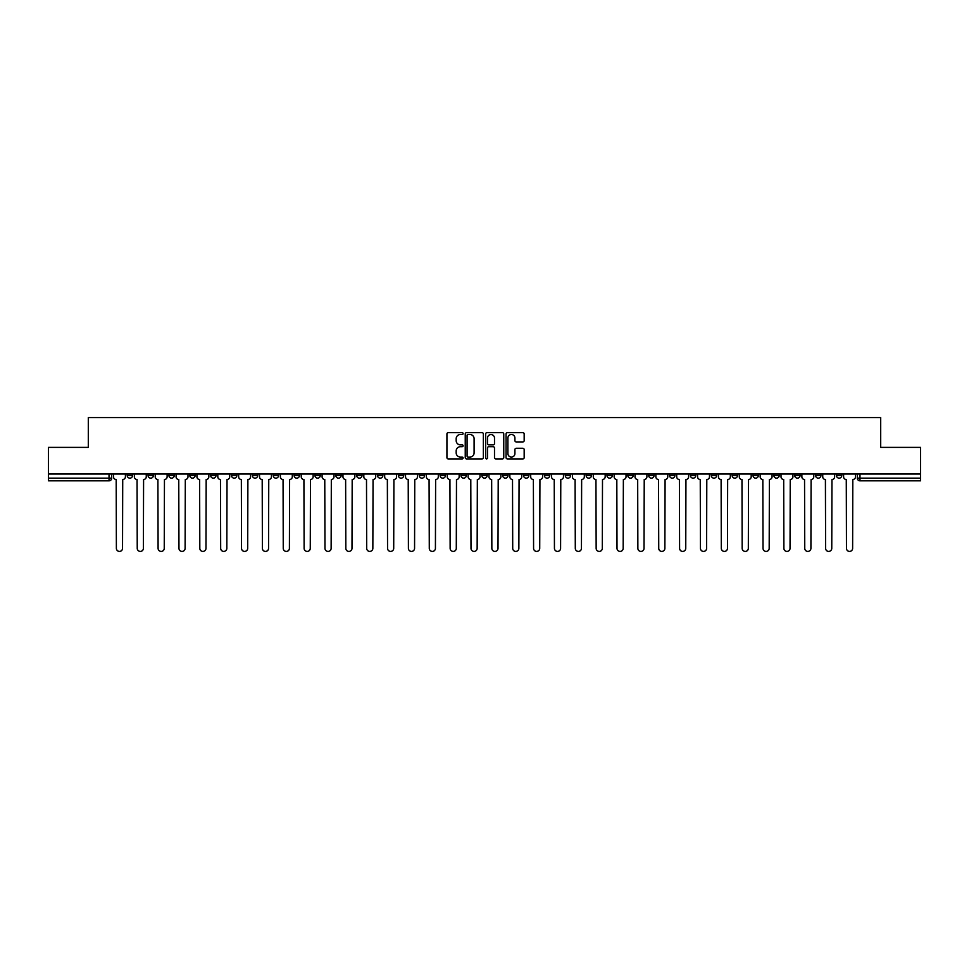 <?xml version="1.0" encoding="UTF-8"?>
<svg xmlns="http://www.w3.org/2000/svg" width="969" height="969" viewBox="0 0 969 969"><rect width="100%" height="100%" fill="white"/><g stroke="black" fill="none" stroke-linecap="round" stroke-linejoin="round"><path stroke-width="1.45" d="M463.109 433.579A0.921 0.921 0 0 0 462.189 432.658L448.247 432.658A1.308 1.308 0 0 0 446.927 433.979L446.927 457.598A1.308 1.308 0 0 0 448.247 458.918L462.189 458.918A0.921 0.921 0 0 0 463.109 457.998A0.921 0.921 0 0 0 462.189 457.077L460.384 457.077A4.203 4.203 0 0 1 456.181 452.874L456.181 450.912A4.203 4.203 0 0 1 460.384 446.709L462.189 446.709A0.921 0.921 0 0 0 463.109 445.788A0.921 0.921 0 0 0 462.189 444.868L460.384 444.868A4.203 4.203 0 0 1 456.181 440.665L456.181 438.703A4.203 4.203 0 0 1 460.384 434.5L462.189 434.5A0.921 0.921 0 0 0 463.109 433.579M815.583 473.998L815.583 475.476L820.937 475.476A2.677 2.677 0 0 1 818.26 478.153A2.677 2.677 0 0 1 815.583 475.476L815.583 473.998M690.425 473.998L690.425 475.476L695.778 475.476A2.677 2.677 0 0 1 693.101 478.153A2.677 2.677 0 0 1 690.425 475.476L690.425 473.998M669.567 473.998L669.567 475.476L674.909 475.476A2.677 2.677 0 0 1 672.244 478.153A2.677 2.677 0 0 1 669.567 475.476L669.567 473.998M544.408 473.998L544.408 475.476L549.75 475.476A2.677 2.677 0 0 1 547.085 478.153A2.677 2.677 0 0 1 544.408 475.476L544.408 473.998M523.551 473.998L523.551 475.476L528.892 475.476A2.677 2.677 0 0 1 526.215 478.153A2.677 2.677 0 0 1 523.551 475.476L523.551 473.998M502.681 473.998L502.681 475.476L508.035 475.476A2.677 2.677 0 0 1 505.358 478.153A2.677 2.677 0 0 1 502.681 475.476L502.681 473.998M460.965 473.998L460.965 475.476L466.319 475.476A2.677 2.677 0 0 1 463.642 478.153A2.677 2.677 0 0 1 460.965 475.476L460.965 473.998M419.25 475.476L419.25 473.998L419.25 475.476A2.677 2.677 0 0 0 421.915 478.153A2.677 2.677 0 0 1 419.25 475.476L424.592 475.476A2.677 2.677 0 0 1 421.915 478.153A2.677 2.677 0 0 0 424.592 475.476L424.592 473.998L424.592 475.476M398.392 475.476L398.392 473.998L398.392 475.476A2.677 2.677 0 0 0 401.057 478.153A2.677 2.677 0 0 1 398.392 475.476L403.734 475.476A2.677 2.677 0 0 1 401.057 478.153M377.522 475.476L377.522 473.998L377.522 475.476A2.677 2.677 0 0 0 380.199 478.153A2.677 2.677 0 0 1 377.522 475.476L382.876 475.476A2.677 2.677 0 0 1 380.199 478.153A2.677 2.677 0 0 0 382.876 475.476L382.876 473.998L382.876 475.476M356.665 473.998L356.665 475.476L362.018 475.476A2.677 2.677 0 0 1 359.342 478.153A2.677 2.677 0 0 1 356.665 475.476L356.665 473.998M335.807 473.998L335.807 475.476L341.161 475.476A2.677 2.677 0 0 1 338.484 478.153A2.677 2.677 0 0 1 335.807 475.476L335.807 473.998M314.949 473.998L314.949 475.476L320.291 475.476A2.677 2.677 0 0 1 317.626 478.153A2.677 2.677 0 0 1 314.949 475.476L314.949 473.998M294.091 475.476L294.091 473.998L294.091 475.476A2.677 2.677 0 0 0 296.756 478.153A2.677 2.677 0 0 1 294.091 475.476L299.433 475.476A2.677 2.677 0 0 1 296.756 478.153M252.364 475.476L252.364 473.998L252.364 475.476A2.677 2.677 0 0 0 255.041 478.153A2.677 2.677 0 0 1 252.364 475.476L257.718 475.476A2.677 2.677 0 0 1 255.041 478.153A2.677 2.677 0 0 0 257.718 475.476L257.718 473.998L257.718 475.476M231.506 475.476L231.506 473.998L231.506 475.476A2.677 2.677 0 0 0 234.183 478.153A2.677 2.677 0 0 1 231.506 475.476L236.86 475.476A2.677 2.677 0 0 1 234.183 478.153A2.677 2.677 0 0 0 236.86 475.476L236.86 473.998L236.86 475.476M210.648 475.476L210.648 473.998L210.648 475.476A2.677 2.677 0 0 0 213.325 478.153A2.677 2.677 0 0 1 210.648 475.476L216.002 475.476A2.677 2.677 0 0 1 213.325 478.153A2.677 2.677 0 0 0 216.002 475.476L216.002 473.998L216.002 475.476M189.791 475.476L189.791 473.998L189.791 475.476A2.677 2.677 0 0 0 192.468 478.153A2.677 2.677 0 0 1 189.791 475.476L195.132 475.476A2.677 2.677 0 0 1 192.468 478.153M168.933 475.476L168.933 473.998L168.933 475.476A2.677 2.677 0 0 0 171.598 478.153A2.677 2.677 0 0 1 168.933 475.476L174.275 475.476A2.677 2.677 0 0 1 171.598 478.153A2.677 2.677 0 0 0 174.275 475.476L174.275 473.998L174.275 475.476M148.063 475.476L148.063 473.998L148.063 475.476A2.677 2.677 0 0 0 150.74 478.153A2.677 2.677 0 0 1 148.063 475.476L153.417 475.476A2.677 2.677 0 0 1 150.74 478.153A2.677 2.677 0 0 0 153.417 475.476L153.417 473.998L153.417 475.476M522.86 441.912A1.308 1.308 0 0 0 524.168 440.604L524.168 433.979A1.308 1.308 0 0 0 522.86 432.658L507.368 432.658A1.308 1.308 0 0 0 506.06 433.979L506.06 457.598A1.308 1.308 0 0 0 507.368 458.918L522.86 458.918A1.308 1.308 0 0 0 524.168 457.598L524.168 449.592A1.308 1.308 0 0 0 522.86 448.284L516.235 448.284A1.308 1.308 0 0 0 514.914 449.592L514.914 453.565A3.513 3.513 0 0 1 511.402 457.077A3.513 3.513 0 0 1 507.901 453.565L507.901 438.012A3.513 3.513 0 0 1 511.402 434.5A3.513 3.513 0 0 1 514.914 438.012L514.914 440.604A1.308 1.308 0 0 0 516.235 441.912L522.86 441.912M48.45 473.998L48.45 447.399L88.3 447.399L88.3 417.578L880.7 417.578L880.7 447.399L920.55 447.399L920.55 473.998L48.45 473.998L48.45 478.153L111.701 478.153L111.701 473.998M483.349 433.979A1.308 1.308 0 0 0 482.041 432.658L466.549 432.658A1.308 1.308 0 0 0 465.241 433.979L465.241 457.598A1.308 1.308 0 0 0 466.549 458.918L482.041 458.918A1.308 1.308 0 0 0 483.349 457.598L483.349 433.979M486.959 432.658L502.451 432.658A1.308 1.308 0 0 1 503.759 433.979L503.759 457.598A1.308 1.308 0 0 1 502.451 458.918L495.825 458.918A1.308 1.308 0 0 1 494.505 457.598L494.505 448.017A1.308 1.308 0 0 0 493.197 446.709L488.8 446.709A1.308 1.308 0 0 0 487.492 448.017L487.492 457.998A0.921 0.921 0 0 1 486.571 458.918A0.921 0.921 0 0 1 485.651 457.998L485.651 433.979A1.308 1.308 0 0 1 486.959 432.658M857.299 473.998L857.299 478.153L920.55 478.153L920.55 480.818L859.975 480.818A2.677 2.677 0 0 1 857.299 478.153A2.677 2.677 0 0 0 859.975 480.818L859.975 473.998M920.55 473.998L920.55 478.153M111.701 478.153A2.677 2.677 0 0 1 109.025 480.818L48.45 480.818L48.45 478.153M841.795 473.998L841.795 475.476A2.677 2.677 0 0 1 839.118 478.153A2.677 2.677 0 0 1 836.441 475.476L841.795 475.476M836.441 473.998L836.441 475.476M820.937 473.998L820.937 475.476A2.677 2.677 0 0 1 818.26 478.153M800.067 473.998L800.067 475.476A2.677 2.677 0 0 1 797.402 478.153A2.677 2.677 0 0 1 794.725 475.476L800.067 475.476M794.725 473.998L794.725 475.476M779.209 473.998L779.209 475.476A2.677 2.677 0 0 1 776.532 478.153A2.677 2.677 0 0 1 773.868 475.476L779.209 475.476M773.868 473.998L773.868 475.476M758.352 473.998L758.352 475.476A2.677 2.677 0 0 1 755.675 478.153A2.677 2.677 0 0 1 752.998 475.476A2.677 2.677 0 0 0 755.675 478.153M752.998 473.998L752.998 475.476L758.352 475.476M737.494 473.998L737.494 475.476A2.677 2.677 0 0 1 734.817 478.153A2.677 2.677 0 0 1 732.14 475.476L737.494 475.476M732.14 473.998L732.14 475.476M716.636 473.998L716.636 475.476A2.677 2.677 0 0 1 713.959 478.153A2.677 2.677 0 0 1 711.282 475.476L716.636 475.476M711.282 473.998L711.282 475.476M695.778 473.998L695.778 475.476M674.909 473.998L674.909 475.476L674.909 473.998M654.051 473.998L654.051 475.476A2.677 2.677 0 0 1 651.374 478.153A2.677 2.677 0 0 1 648.709 475.476L654.051 475.476M648.709 473.998L648.709 475.476M633.193 473.998L633.193 475.476A2.677 2.677 0 0 1 630.516 478.153A2.677 2.677 0 0 1 627.839 475.476L633.193 475.476M627.839 473.998L627.839 475.476M612.335 473.998L612.335 475.476A2.677 2.677 0 0 1 609.658 478.153A2.677 2.677 0 0 1 606.982 475.476L612.335 475.476M606.982 473.998L606.982 475.476M591.478 473.998L591.478 475.476A2.677 2.677 0 0 1 588.801 478.153A2.677 2.677 0 0 1 586.124 475.476L591.478 475.476M586.124 473.998L586.124 475.476M570.608 473.998L570.608 475.476A2.677 2.677 0 0 1 567.943 478.153A2.677 2.677 0 0 1 565.266 475.476L570.608 475.476M565.266 473.998L565.266 475.476M549.75 473.998L549.75 475.476A2.677 2.677 0 0 1 547.085 478.153M528.892 473.998L528.892 475.476M508.035 475.476L508.035 473.998L508.035 475.476A2.677 2.677 0 0 1 505.358 478.153M487.177 473.998L487.177 475.476A2.677 2.677 0 0 1 484.5 478.153A2.677 2.677 0 0 1 481.823 475.476A2.677 2.677 0 0 0 484.5 478.153A2.677 2.677 0 0 0 487.177 475.476L481.823 475.476L481.823 473.998M466.319 475.476L466.319 473.998L466.319 475.476A2.677 2.677 0 0 1 463.642 478.153M445.449 473.998L445.449 475.476A2.677 2.677 0 0 1 442.785 478.153A2.677 2.677 0 0 1 440.108 475.476A2.677 2.677 0 0 0 442.785 478.153M440.108 473.998L440.108 475.476L445.449 475.476M403.734 473.998L403.734 475.476L403.734 473.998M362.018 475.476L362.018 473.998L362.018 475.476A2.677 2.677 0 0 1 359.342 478.153M341.161 475.476L341.161 473.998L341.161 475.476A2.677 2.677 0 0 1 338.484 478.153M320.291 475.476L320.291 473.998L320.291 475.476A2.677 2.677 0 0 1 317.626 478.153M299.433 473.998L299.433 475.476L299.433 473.998M278.575 475.476L278.575 473.998L278.575 475.476A2.677 2.677 0 0 1 275.899 478.153A2.677 2.677 0 0 1 273.222 475.476L278.575 475.476A2.677 2.677 0 0 1 275.899 478.153M273.222 473.998L273.222 475.476M195.132 473.998L195.132 475.476L195.132 473.998M132.559 473.998L132.559 475.476A2.677 2.677 0 0 1 129.882 478.153A2.677 2.677 0 0 1 127.205 475.476A2.677 2.677 0 0 0 129.882 478.153A2.677 2.677 0 0 0 132.559 475.476L132.559 473.998M127.205 473.998L127.205 475.476L132.559 475.476M467.991 434.5A0.921 0.921 0 0 0 467.082 435.42L467.082 456.157A0.921 0.921 0 0 0 467.991 457.077L469.892 457.077A4.203 4.203 0 0 0 474.095 452.874L474.095 438.703A4.203 4.203 0 0 0 469.892 434.5L467.991 434.5M494.505 438.073A3.513 3.513 0 0 0 490.992 434.572A3.513 3.513 0 0 0 487.492 438.073L487.492 443.56A1.308 1.308 0 0 0 488.8 444.868L493.197 444.868A1.308 1.308 0 0 0 494.505 443.56L494.505 438.073M113.506 473.998L113.506 476.809A2.677 2.677 0 0 0 116.183 479.485L116.377 548.345A3.077 3.077 0 0 0 119.453 551.422A3.077 3.077 0 0 0 122.53 548.345L122.724 479.485A2.677 2.677 0 0 0 125.401 476.809L125.401 473.998M134.364 473.998L134.364 476.809A2.677 2.677 0 0 0 137.041 479.485L137.235 548.345A3.077 3.077 0 0 0 140.311 551.422A3.077 3.077 0 0 0 143.388 548.345L143.594 479.485A2.677 2.677 0 0 0 146.258 476.809L146.258 473.998M155.222 473.998L155.222 476.809A2.677 2.677 0 0 0 157.899 479.485L158.092 548.345A3.077 3.077 0 0 0 161.169 551.422A3.077 3.077 0 0 0 164.245 548.345L164.451 479.485A2.677 2.677 0 0 0 167.128 476.809L167.128 473.998M176.079 473.998L176.079 476.809A2.677 2.677 0 0 0 178.756 479.485L178.962 548.345A3.077 3.077 0 0 0 182.039 551.422A3.077 3.077 0 0 0 185.103 548.345L185.309 479.485A2.677 2.677 0 0 0 187.986 476.809L187.986 473.998M196.937 473.998L196.937 476.809A2.677 2.677 0 0 0 199.614 479.485L199.82 548.345A3.077 3.077 0 0 0 202.896 551.422A3.077 3.077 0 0 0 205.973 548.345L206.167 479.485A2.677 2.677 0 0 0 208.844 476.809L208.844 473.998M217.807 473.998L217.807 476.809A2.677 2.677 0 0 0 220.472 479.485L220.678 548.345A3.077 3.077 0 0 0 223.754 551.422A3.077 3.077 0 0 0 226.831 548.345L227.025 479.485A2.677 2.677 0 0 0 229.701 476.809L229.701 473.998M238.665 473.998L238.665 476.809A2.677 2.677 0 0 0 241.342 479.485L241.535 548.345A3.077 3.077 0 0 0 244.612 551.422A3.077 3.077 0 0 0 247.689 548.345L247.894 479.485A2.677 2.677 0 0 0 250.559 476.809L250.559 473.998M259.522 473.998L259.522 476.809A2.677 2.677 0 0 0 262.199 479.485L262.393 548.345A3.077 3.077 0 0 0 265.47 551.422A3.077 3.077 0 0 0 268.546 548.345L268.752 479.485A2.677 2.677 0 0 0 271.417 476.809L271.417 473.998M280.38 473.998L280.38 476.809A2.677 2.677 0 0 0 283.057 479.485L283.251 548.345A3.077 3.077 0 0 0 286.327 551.422A3.077 3.077 0 0 0 289.404 548.345L289.61 479.485A2.677 2.677 0 0 0 292.287 476.809L292.287 473.998M301.238 473.998L301.238 476.809A2.677 2.677 0 0 0 303.915 479.485L304.121 548.345A3.077 3.077 0 0 0 307.197 551.422A3.077 3.077 0 0 0 310.262 548.345L310.468 479.485A2.677 2.677 0 0 0 313.144 476.809L313.144 473.998M322.096 473.998L322.096 476.809A2.677 2.677 0 0 0 324.772 479.485L324.978 548.345A3.077 3.077 0 0 0 328.055 551.422A3.077 3.077 0 0 0 331.132 548.345L331.325 479.485A2.677 2.677 0 0 0 334.002 476.809L334.002 473.998M342.965 473.998L342.965 476.809A2.677 2.677 0 0 0 345.63 479.485L345.836 548.345A3.077 3.077 0 0 0 348.913 551.422A3.077 3.077 0 0 0 351.989 548.345L352.183 479.485A2.677 2.677 0 0 0 354.86 476.809L354.86 473.998M363.823 473.998L363.823 476.809A2.677 2.677 0 0 0 366.5 479.485L366.694 548.345A3.077 3.077 0 0 0 369.77 551.422A3.077 3.077 0 0 0 372.847 548.345L373.053 479.485A2.677 2.677 0 0 0 375.718 476.809L375.718 473.998M384.681 473.998L384.681 476.809A2.677 2.677 0 0 0 387.358 479.485L387.552 548.345A3.077 3.077 0 0 0 390.628 551.422A3.077 3.077 0 0 0 393.705 548.345L393.911 479.485A2.677 2.677 0 0 0 396.575 476.809L396.575 473.998M405.539 473.998L405.539 476.809A2.677 2.677 0 0 0 408.215 479.485L408.409 548.345A3.077 3.077 0 0 0 411.486 551.422A3.077 3.077 0 0 0 414.562 548.345L414.768 479.485A2.677 2.677 0 0 0 417.445 476.809L417.445 473.998M426.396 473.998L426.396 476.809A2.677 2.677 0 0 0 429.073 479.485L429.279 548.345A3.077 3.077 0 0 0 432.356 551.422A3.077 3.077 0 0 0 435.42 548.345L435.626 479.485A2.677 2.677 0 0 0 438.303 476.809L438.303 473.998M447.254 473.998L447.254 476.809A2.677 2.677 0 0 0 449.931 479.485L450.137 548.345A3.077 3.077 0 0 0 453.213 551.422A3.077 3.077 0 0 0 456.29 548.345L456.484 479.485A2.677 2.677 0 0 0 459.161 476.809L459.161 473.998M468.124 473.998L468.124 476.809A2.677 2.677 0 0 0 470.789 479.485L470.995 548.345A3.077 3.077 0 0 0 474.071 551.422A3.077 3.077 0 0 0 477.148 548.345L477.342 479.485A2.677 2.677 0 0 0 480.018 476.809L480.018 473.998M488.982 473.998L488.982 476.809A2.677 2.677 0 0 0 491.658 479.485L491.852 548.345A3.077 3.077 0 0 0 494.929 551.422A3.077 3.077 0 0 0 498.005 548.345L498.211 479.485A2.677 2.677 0 0 0 500.876 476.809L500.876 473.998M509.839 473.998L509.839 476.809A2.677 2.677 0 0 0 512.516 479.485L512.71 548.345A3.077 3.077 0 0 0 515.787 551.422A3.077 3.077 0 0 0 518.863 548.345L519.069 479.485A2.677 2.677 0 0 0 521.746 476.809L521.746 473.998M530.697 473.998L530.697 476.809A2.677 2.677 0 0 0 533.374 479.485L533.58 548.345A3.077 3.077 0 0 0 536.644 551.422A3.077 3.077 0 0 0 539.721 548.345L539.927 479.485A2.677 2.677 0 0 0 542.604 476.809L542.604 473.998M551.555 473.998L551.555 476.809A2.677 2.677 0 0 0 554.232 479.485L554.438 548.345A3.077 3.077 0 0 0 557.514 551.422A3.077 3.077 0 0 0 560.591 548.345L560.785 479.485A2.677 2.677 0 0 0 563.461 476.809L563.461 473.998M572.425 473.998L572.425 476.809A2.677 2.677 0 0 0 575.089 479.485L575.295 548.345A3.077 3.077 0 0 0 578.372 551.422A3.077 3.077 0 0 0 581.448 548.345L581.642 479.485A2.677 2.677 0 0 0 584.319 476.809L584.319 473.998M593.282 473.998L593.282 476.809A2.677 2.677 0 0 0 595.947 479.485L596.153 548.345A3.077 3.077 0 0 0 599.23 551.422A3.077 3.077 0 0 0 602.306 548.345L602.5 479.485A2.677 2.677 0 0 0 605.177 476.809L605.177 473.998M614.14 473.998L614.14 476.809A2.677 2.677 0 0 0 616.817 479.485L617.011 548.345A3.077 3.077 0 0 0 620.087 551.422A3.077 3.077 0 0 0 623.164 548.345L623.37 479.485A2.677 2.677 0 0 0 626.035 476.809L626.035 473.998M634.998 473.998L634.998 476.809A2.677 2.677 0 0 0 637.675 479.485L637.868 548.345A3.077 3.077 0 0 0 640.945 551.422A3.077 3.077 0 0 0 644.022 548.345L644.228 479.485A2.677 2.677 0 0 0 646.904 476.809L646.904 473.998M655.856 473.998L655.856 476.809A2.677 2.677 0 0 0 658.532 479.485L658.738 548.345A3.077 3.077 0 0 0 661.803 551.422A3.077 3.077 0 0 0 664.879 548.345L665.085 479.485A2.677 2.677 0 0 0 667.762 476.809L667.762 473.998M676.713 473.998L676.713 476.809A2.677 2.677 0 0 0 679.39 479.485L679.596 548.345A3.077 3.077 0 0 0 682.673 551.422A3.077 3.077 0 0 0 685.749 548.345L685.943 479.485A2.677 2.677 0 0 0 688.62 476.809L688.62 473.998M697.583 473.998L697.583 476.809A2.677 2.677 0 0 0 700.248 479.485L700.454 548.345A3.077 3.077 0 0 0 703.53 551.422A3.077 3.077 0 0 0 706.607 548.345L706.801 479.485A2.677 2.677 0 0 0 709.478 476.809L709.478 473.998M718.441 473.998L718.441 476.809A2.677 2.677 0 0 0 721.106 479.485L721.311 548.345A3.077 3.077 0 0 0 724.388 551.422A3.077 3.077 0 0 0 727.465 548.345L727.658 479.485A2.677 2.677 0 0 0 730.335 476.809L730.335 473.998M739.299 473.998L739.299 476.809A2.677 2.677 0 0 0 741.975 479.485L742.169 548.345A3.077 3.077 0 0 0 745.246 551.422A3.077 3.077 0 0 0 748.322 548.345L748.528 479.485A2.677 2.677 0 0 0 751.193 476.809L751.193 473.998M760.156 473.998L760.156 476.809A2.677 2.677 0 0 0 762.833 479.485L763.027 548.345A3.077 3.077 0 0 0 766.104 551.422A3.077 3.077 0 0 0 769.18 548.345L769.386 479.485A2.677 2.677 0 0 0 772.063 476.809L772.063 473.998M781.014 473.998L781.014 476.809A2.677 2.677 0 0 0 783.691 479.485L783.897 548.345A3.077 3.077 0 0 0 786.961 551.422A3.077 3.077 0 0 0 790.038 548.345L790.244 479.485A2.677 2.677 0 0 0 792.921 476.809L792.921 473.998M801.872 473.998L801.872 476.809A2.677 2.677 0 0 0 804.549 479.485L804.754 548.345A3.077 3.077 0 0 0 807.831 551.422A3.077 3.077 0 0 0 810.908 548.345L811.101 479.485A2.677 2.677 0 0 0 813.778 476.809L813.778 473.998M822.742 473.998L822.742 476.809A2.677 2.677 0 0 0 825.406 479.485L825.612 548.345A3.077 3.077 0 0 0 828.689 551.422A3.077 3.077 0 0 0 831.765 548.345L831.959 479.485A2.677 2.677 0 0 0 834.636 476.809L834.636 473.998M843.599 473.998L843.599 476.809A2.677 2.677 0 0 0 846.276 479.485L846.47 548.345A3.077 3.077 0 0 0 849.547 551.422A3.077 3.077 0 0 0 852.623 548.345L852.817 479.485A2.677 2.677 0 0 0 855.494 476.809L855.494 473.998M109.025 473.998L109.025 480.818"/></g></svg>
